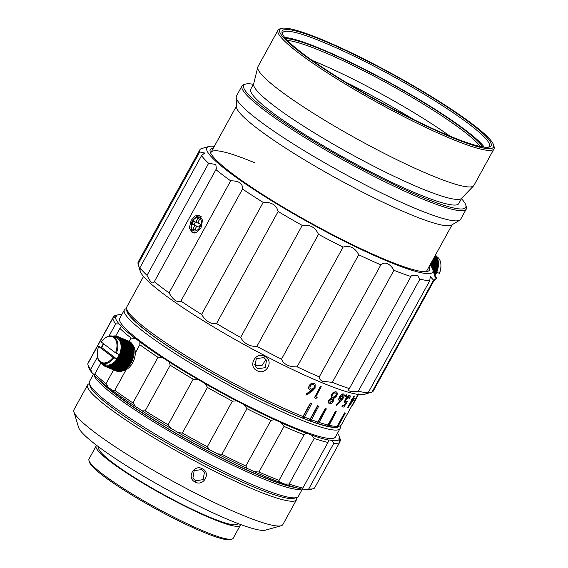 <?xml version="1.0" encoding="UTF-8"?>
<svg xmlns="http://www.w3.org/2000/svg" width="568" height="568" viewBox="0 0 568 568"><rect width="100%" height="100%" fill="white"/><g stroke="black" fill="none" stroke-linecap="round" stroke-linejoin="round"><path stroke-width="0.85" d="M450.481 136.867A121.942 15.435 28.8 0 0 493.571 144.932A121.942 15.435 28.8 0 0 431.957 96.872A121.942 15.435 28.8 0 0 322.794 39.916A121.942 15.435 28.8 0 0 281.6 28.4A121.942 15.435 28.8 0 0 329.298 72.363A121.942 15.435 28.8 0 0 450.481 136.867M493.571 144.932L494.082 146.658A123.235 15.599 -151.2 0 1 494.011 148.887A123.235 15.599 -151.2 0 1 450.538 138.507A123.235 15.599 -151.2 0 1 334.034 77.106A123.235 15.599 -151.2 0 1 278.022 30.147A123.235 15.599 -151.2 0 1 279.861 28.89L281.6 28.4M253.42 84.305A126.636 16.025 28.8 0 0 245.667 84.085A126.636 16.025 28.8 0 0 295.204 129.745A126.636 16.025 28.8 0 0 421.051 196.734A126.636 16.025 28.8 0 0 465.803 205.105A126.636 16.025 28.8 0 0 461.457 198.679M465.803 205.105L466.321 206.83A127.935 16.188 -151.2 0 1 466.243 209.145A127.935 16.188 -151.2 0 1 421.108 198.374A127.935 16.188 -151.2 0 1 300.167 134.63A127.935 16.188 -151.2 0 1 242.025 85.882A127.935 16.188 -151.2 0 1 243.935 84.575L245.667 84.085M285.711 38.631A115.46 14.612 -151.2 0 1 322.162 49.806A115.46 14.612 -151.2 0 1 482.722 146.942M480.279 146.487A114.168 14.449 28.8 0 0 322.219 51.454A114.168 14.449 28.8 0 0 287.408 40.449M449.04 135.773A119.188 15.087 -151.2 0 1 342.334 80.102A119.188 15.087 -151.2 0 1 282.118 33.129A119.188 15.087 -151.2 0 1 324.236 41.01A119.188 15.087 -151.2 0 1 442.678 104.058A119.188 15.087 -151.2 0 1 489.296 147.027A119.188 15.087 -151.2 0 1 449.04 135.773M488.338 147.218A117.895 14.917 28.8 0 0 489.325 146.31A117.895 14.917 28.8 0 0 435.741 101.388A117.895 14.917 28.8 0 0 324.292 42.65A117.895 14.917 28.8 0 0 282.708 32.724A117.895 14.917 28.8 0 0 282.466 34.044M449.941 136.15A114.168 14.449 28.8 0 0 316.341 62.146A114.168 14.449 28.8 0 0 312.393 60.535M484.234 147.147A117.895 14.917 28.8 0 0 320.885 48.841A117.895 14.917 28.8 0 0 284.731 37.467M278.022 30.147L257.943 66.676A123.235 15.599 28.8 0 0 257.744 67.18A123.235 15.599 28.8 0 0 315.581 114.658A123.235 15.599 28.8 0 0 430.452 175.036A123.235 15.599 28.8 0 0 473.605 185.85A123.235 15.599 28.8 0 0 473.925 185.416L494.011 148.887M257.744 67.18L253.64 84.057A118.705 15.024 28.8 0 0 309.347 129.788A118.705 15.024 28.8 0 0 419.993 187.944A118.705 15.024 28.8 0 0 461.557 198.36L473.605 185.85M253.704 83.794L250.729 89.204A118.705 15.024 28.8 0 0 304.682 134.431A118.705 15.024 28.8 0 0 416.898 193.574A118.705 15.024 28.8 0 0 458.774 203.571L461.741 198.168M242.025 85.882L236.451 96.02A127.935 16.188 28.8 0 0 236.181 97.227A127.935 16.188 28.8 0 0 298.264 147.055A127.935 16.188 28.8 0 0 415.542 208.506A127.935 16.188 28.8 0 0 459.789 220.157A127.935 16.188 28.8 0 0 460.669 219.284L466.243 209.145M236.181 97.227L236.43 106.841A123.071 15.577 28.8 0 0 296.155 154.773A123.071 15.577 28.8 0 0 408.974 213.887A123.071 15.577 28.8 0 0 451.546 225.098L459.789 220.157M413.689 119.543A117.242 14.839 28.8 0 0 345.834 82.239M126.863 309.553A121.133 15.329 28.8 0 0 183.208 356.086A121.133 15.329 28.8 0 0 296.574 415.719A121.133 15.329 28.8 0 0 337.548 427.143M329.135 425.297A122.425 15.492 28.8 0 0 337.115 426.398L344.542 412.879L344.868 413.071L337.136 427.15A122.816 15.542 28.8 0 0 337.612 427.136A121.133 15.329 28.8 0 0 339.096 426.227M340.04 425.936L340.154 426.32A123.071 15.577 -151.2 0 1 340.083 428.542A123.071 15.577 -151.2 0 1 296.666 418.183A123.071 15.577 -151.2 0 1 180.319 356.86A123.071 15.577 -151.2 0 1 124.378 309.958A123.071 15.577 -151.2 0 1 126.217 308.701L126.6 308.594M124.378 309.958L119.734 318.407A123.071 15.577 28.8 0 0 175.675 365.302A123.071 15.577 28.8 0 0 292.023 426.625A123.071 15.577 28.8 0 0 335.439 436.991L340.083 428.542M279.03 480.365L279.449 482.182A127.608 16.152 -151.2 0 1 267.464 477.418A127.608 16.152 -151.2 0 1 254.152 471.646L258.972 472.008A129.554 16.394 28.8 0 0 269.409 476.502A129.554 16.394 28.8 0 0 279.03 480.365L304.107 434.754A129.554 16.394 -151.2 0 1 294.487 430.892A129.554 16.394 -151.2 0 1 284.043 426.398L258.972 472.008M126.053 369.796L114.772 390.33A129.554 16.394 28.8 0 0 132.919 402.918L135.823 406.78A127.608 16.152 -151.2 0 1 112.94 390.912A16.195 2.052 28.8 0 0 108.453 387.504A127.608 16.152 -151.2 0 1 94.359 375.299L94.593 375.008M100.997 362.789L94.835 374A129.554 16.394 28.8 0 0 106.017 383.684L108.453 387.504M106.017 383.684L113.6 369.896M129.277 341.382L131.094 338.074A129.554 16.394 -151.2 0 1 119.912 328.389L115.751 335.958M119.912 328.389L121.289 326.309A127.608 16.152 28.8 0 0 135.39 338.521L131.094 338.074M135.39 338.521A16.195 2.052 -151.2 0 1 139.87 341.922A127.608 16.152 28.8 0 0 162.753 357.79L157.989 357.308A129.554 16.394 -151.2 0 1 139.842 344.719L139.87 341.922M139.842 344.719L135.262 353.055M112.94 390.912L114.772 390.33M340.459 440.562L339.643 438.503A127.608 16.152 28.8 0 0 339.494 436.87L340.267 439.454A129.554 16.394 -151.2 0 1 340.459 440.562L339.543 442.224M308.715 488.97A129.554 16.394 28.8 0 0 313.174 488.736A129.554 16.394 28.8 0 0 314.509 488.104L339.586 442.493A129.554 16.394 -151.2 0 1 333.785 443.36L308.715 488.97L304.959 489.573A16.195 2.052 28.8 0 0 301.97 489.098A127.608 16.152 -151.2 0 1 284.618 484.071L289.119 484.05A129.554 16.394 28.8 0 0 302.879 488.033L327.956 442.429A129.554 16.394 -151.2 0 1 314.196 438.439L289.119 484.05M221.896 454.301A129.554 16.394 28.8 0 0 245.845 466.023L270.915 420.412A129.554 16.394 -151.2 0 1 246.974 408.69L221.896 454.301L217.239 453.796A16.195 2.052 28.8 0 0 209.769 449.913A127.608 16.152 -151.2 0 1 178.324 432.681L182.378 433.05A129.554 16.394 28.8 0 0 207.32 446.725L232.39 401.115A129.554 16.394 -151.2 0 1 207.448 387.447L182.378 433.05M145.167 410.834A129.554 16.394 28.8 0 0 168.1 424.807L193.17 379.197A129.554 16.394 -151.2 0 1 170.244 365.224L145.167 410.834L142.099 410.841A16.195 2.052 28.8 0 0 135.823 406.78M132.919 402.918L157.989 357.308M108.964 336.128L115.723 323.831A129.554 16.394 -151.2 0 1 112.854 318.215L87.784 363.825A129.554 16.394 28.8 0 0 87.976 364.926A129.554 16.394 28.8 0 0 90.646 369.441L97.497 356.974M88.658 361.894L113.735 316.284A129.554 16.394 -151.2 0 1 115.063 315.652L117.668 314.921A127.608 16.152 28.8 0 0 115.978 315.907L113.735 316.284M339.494 436.87A127.608 16.152 28.8 0 0 337.491 433.249M333.785 443.36L331.889 440.583A127.608 16.152 28.8 0 0 339.195 439.49L339.586 442.493M284.043 426.398L281.089 422.656A127.608 16.152 28.8 0 0 306.379 433.192L304.107 434.754M314.196 438.439L311.548 435.081A127.608 16.152 28.8 0 0 328.9 440.108L328.602 440.555M331.889 440.583A16.195 2.052 -151.2 0 0 328.9 440.108L327.956 442.429M246.974 408.69L244.169 404.806A127.608 16.152 28.8 0 0 274.358 419.589L270.915 420.412M207.448 387.447L205.254 383.691A127.608 16.152 28.8 0 0 236.7 400.93L232.39 401.115M170.244 365.224L169.03 361.851A127.608 16.152 28.8 0 0 197.934 379.467L193.17 379.197M120.97 327.033L121.289 326.309A16.195 2.052 -151.2 0 0 119.145 323.973L115.723 323.831M112.854 318.215L115.531 316.894A127.608 16.152 28.8 0 0 119.145 323.973M121.793 314.665A127.608 16.152 28.8 0 0 117.668 314.921M313.174 488.736L310.575 489.467A127.608 16.152 -151.2 0 1 304.959 489.573M302.879 488.033L302.062 488.828M245.845 466.023L247.428 468.572A127.608 16.152 -151.2 0 1 217.239 453.796M207.32 446.725L209.769 449.913M168.1 424.807L171.003 428.457A127.608 16.152 -151.2 0 1 142.099 410.841M90.646 369.441L92.208 372.956A16.195 2.052 28.8 0 1 94.359 375.299L94.835 374M92.208 372.956A127.608 16.152 -151.2 0 1 88.75 367.517L87.976 364.926M284.618 484.071A16.195 2.052 28.8 0 0 279.449 482.182M254.152 471.646A16.195 2.052 28.8 0 0 247.428 468.572M178.324 432.681A16.195 2.052 28.8 0 0 171.003 428.457M115.978 315.907A16.195 2.052 -151.2 0 1 116.248 316.695A16.195 2.052 -151.2 0 1 115.531 316.894M162.753 357.79A16.195 2.052 -151.2 0 1 169.03 361.851M197.934 379.467A16.195 2.052 -151.2 0 1 205.254 383.691M236.7 400.93A16.195 2.052 -151.2 0 1 244.169 404.806M274.358 419.589A16.195 2.052 -151.2 0 1 281.089 422.656M306.379 433.192A16.195 2.052 -151.2 0 1 311.548 435.081M339.195 439.49A16.195 2.052 -151.2 0 1 338.926 438.702A16.195 2.052 -151.2 0 1 339.643 438.503M257.048 370.684C247.428 366.197 255.749 351.095 264.88 356.455C274.436 360.815 266.151 375.924 257.048 370.684M263.879 357.577L256.289 358.678L255.004 366.133L257.68 368.838L265.235 367.638L266.541 360.247L263.879 357.577L264.88 356.455M254.407 364.329L255.983 365.494L262.082 365.38L265.476 360.282M336.703 426.902A120.487 15.251 -151.2 0 1 296.24 415.464A120.487 15.251 -151.2 0 1 188.377 359.182A120.487 15.251 -151.2 0 1 127.502 311.697L126.728 309.106A122.425 15.492 28.8 0 0 188.583 357.357A122.425 15.492 28.8 0 0 298.186 414.541A122.425 15.492 28.8 0 0 302.978 416.507L302.304 416.798L302.893 417.231A122.816 15.542 28.8 0 0 304.2 417.75L311.711 403.514A122.425 15.492 28.8 0 1 310.412 402.996L302.978 416.507M338.038 426.355A122.425 15.492 28.8 0 0 339.543 426.106A122.425 15.492 28.8 0 0 341.368 424.857L353.516 402.769M337.115 426.398L336.263 426.639L337.136 427.15M327.956 425.013L327.147 425.262L327.942 425.766A122.816 15.542 28.8 0 0 328.765 425.964L336.206 411.701A122.425 15.492 28.8 0 1 335.383 411.502L327.956 425.013A122.425 15.492 28.8 0 1 319.173 422.464M317.803 422.017L317.05 422.28L317.76 422.755A122.816 15.542 28.8 0 0 318.825 423.11L326.295 408.853A122.425 15.492 28.8 0 1 325.23 408.498L317.803 422.017A122.425 15.492 28.8 0 1 311.541 419.809M310.064 419.262L309.354 419.539L309.993 419.993A122.816 15.542 28.8 0 0 311.2 420.441L318.691 406.191A122.425 15.492 28.8 0 1 317.491 405.744L310.064 419.262A122.425 15.492 28.8 0 1 304.54 417.125M310.611 388.874L312.123 389.194L314.118 387.617L314.239 385.345L313.351 384.557M310.355 390.294C308.758 389.399 308.445 387.901 309.411 385.786C310.753 383.727 312.357 382.988 314.232 383.57L315.134 384.231L315.112 388.15L312.301 391.004L306.727 394.994L306.415 394.107L311.37 390.585L309.702 389.896M310.966 389.059L312.329 389.343L314.324 387.774L314.438 385.502L313.55 384.706C312.308 384.287 311.221 384.749 310.291 386.084C309.688 387.589 309.979 388.633 311.165 389.215L310.703 388.952M313.976 384.948L313.55 384.706M310.156 390.145C308.566 389.25 308.254 387.752 309.219 385.636C310.561 383.577 312.166 382.839 314.033 383.421L315.134 384.231M353.459 402.861L358.103 394.419M351.848 399.936L352.487 398.779L352.16 398.587L351.521 399.744L351.848 399.936A122.816 15.542 28.8 0 0 352.231 399.936L347.943 407.732L347.616 407.54L351.812 399.915M352.16 398.587A122.425 15.492 28.8 0 0 352.536 398.587L353.963 395.988A122.425 15.492 28.8 0 0 354.247 395.981L354.581 396.173L353.147 398.771A122.816 15.542 28.8 0 0 354.496 398.637L354.169 398.445A122.425 15.492 28.8 0 1 353.268 398.551M336.419 405.779L336.341 405.055L340.402 400.923L339.742 400.873C338.755 400.397 338.769 399.119 339.785 397.046C341.077 394.952 342.334 393.972 343.562 394.107C344.535 394.575 344.478 395.868 343.406 397.976L336.419 405.779L336.05 404.87L340.111 400.731M339.344 400.646L339.742 400.873M339.444 400.681C338.464 400.213 338.485 398.942 339.501 396.862C340.786 394.767 342.042 393.787 343.271 393.922L343.661 394.142M345.365 396.727L345.436 395.69L346.501 394.916M348.809 396.436L349 398.8L349.121 396.627L346.352 399.269C345.543 400.901 345.465 401.796 346.132 401.959L347.431 401.533L343.889 407.1A122.816 15.542 28.8 0 1 341.957 406.766L342.596 405.609A122.816 15.542 28.8 0 0 344.201 405.893L346.075 402.975L344.904 402.84M341.957 406.766L342.284 405.417A122.425 15.492 28.8 0 0 343.889 405.701L345.763 402.783M345.11 402.911C344.286 402.549 344.456 401.235 345.628 398.956C347.069 396.521 348.354 395.292 349.469 395.285L349.781 395.477C350.477 395.754 350.349 396.876 349.384 398.85A122.816 15.542 28.8 0 1 349 398.8M329.312 403.536C328.197 403.031 328.055 401.832 328.893 399.936L331.208 397.927L331.464 394.462L333.295 392.318L335.858 391.714L336.476 392.034M329.12 403.457L329.582 403.713C328.46 403.209 328.318 402.009 329.156 400.113L328.893 399.936M320.373 386.368L314.402 397.792L320.373 386.368A122.425 15.492 28.8 0 0 321.147 386.68L315.815 396.947A122.816 15.542 28.8 0 0 317.136 397.465L316.909 397.302A122.425 15.492 28.8 0 1 315.851 396.89M344.542 412.879A122.425 15.492 28.8 0 0 345.024 412.872L345.351 413.064A122.816 15.542 28.8 0 1 344.868 413.071M143.534 276.46L126.806 306.897A122.425 15.492 28.8 0 0 126.728 309.106M306.727 394.994L306.223 393.958L311.165 390.436M314.033 383.421L314.935 384.082L314.033 383.421M351.911 405.602L352.252 405.786L353.679 403.266L357.925 395.548L357.584 395.363M355.653 399.687L358.763 393.901M352.487 398.779A122.816 15.542 28.8 0 0 352.863 398.779L352.536 398.587M352.863 398.779L354.297 396.18L353.963 395.988M354.496 398.637L347.999 407.732A122.816 15.542 28.8 0 1 347.943 407.732M349.824 404.814L353.395 399.858A122.816 15.542 28.8 0 1 352.515 399.929L349.824 404.814M351.28 402.172L352.891 399.907M342.902 395.257L340.367 397.139L340.488 399.744L342.923 397.813L343.107 395.349M340.267 399.652L342.632 397.621L342.611 395.072M346.459 394.881L346.615 396.074L345.663 396.911L346.395 394.845M345.933 401.888L347.431 401.533M349.469 395.285L349.781 395.477C348.66 395.484 347.382 396.705 345.94 399.141L345.628 398.956M345.422 403.102C344.591 402.74 344.762 401.42 345.94 399.141M329.156 400.113L331.478 398.104L331.719 394.639L333.295 392.318M333.558 392.495L335.858 391.714M329.582 403.713C330.803 404.004 332.003 403.259 333.182 401.47L333.501 398.771L336.533 396.109C337.626 393.823 337.491 392.417 336.128 391.892L336.341 391.934M332.209 398.956L329.788 400.376L330.249 402.57L332.585 401.264L332.443 399.063M329.93 402.421L332.308 401.086L331.939 398.771M335.489 393.042C334.438 392.729 333.409 393.333 332.386 394.845C331.733 396.407 331.882 397.387 332.827 397.792L335.951 395.882C336.639 394.313 336.49 393.361 335.489 393.042L335.844 393.212M332.536 397.657L335.674 395.704C336.37 394.128 336.213 393.184 335.219 392.864M320.593 386.531A122.816 15.542 28.8 0 0 321.374 386.844M317.136 397.465L316 398.424A122.816 15.542 28.8 0 1 314.402 397.792M310.412 402.996L310.632 403.152A122.816 15.542 28.8 0 0 311.931 403.678M310.632 403.152L302.893 417.231M317.491 405.744L317.732 405.914A122.816 15.542 28.8 0 0 318.939 406.361M317.732 405.914L309.993 419.993M325.23 408.498L325.499 408.676A122.816 15.542 28.8 0 0 326.564 409.031M325.499 408.676L317.76 422.755M335.383 411.502L327.942 425.766M335.681 411.686A122.816 15.542 28.8 0 0 336.504 411.885M337.612 427.136L345.351 413.064M195.151 482.047C186.233 477.901 193.979 463.836 202.442 468.799C211.296 472.839 203.585 486.911 195.151 482.047L195.569 480.812L203.131 479.619L204.437 472.221L201.768 469.551L194.178 470.659L192.9 478.114L195.577 480.812M231.957 539.11L230.225 539.6A80.968 10.245 -151.2 0 1 202.875 531.953A80.968 10.245 -151.2 0 1 130.384 494.132A80.968 10.245 -151.2 0 1 89.474 462.224L88.956 460.492A82.268 10.409 28.8 0 0 130.519 492.917A82.268 10.409 28.8 0 0 204.168 531.343A82.268 10.409 28.8 0 0 231.957 539.11A82.268 10.409 28.8 0 0 233.192 538.272L240.307 525.322A82.268 10.409 28.8 0 0 240.477 524.463M98.811 379.538A117.895 14.917 28.8 0 0 260.897 476.247A117.895 14.917 28.8 0 0 295.033 487.415M301.594 489.02A119.188 15.087 -151.2 0 1 260.953 477.887A119.188 15.087 -151.2 0 1 152.401 421.073A119.188 15.087 -151.2 0 1 93.876 374.482M93.535 374.127L89.467 381.533A119.188 15.087 28.8 0 0 89.389 383.691A119.188 15.087 28.8 0 0 149.611 430.665A119.188 15.087 28.8 0 0 256.31 486.336A119.188 15.087 28.8 0 0 296.574 497.589A119.188 15.087 28.8 0 0 298.356 496.375L302.41 488.998M254.365 487.252A117.242 14.839 28.8 0 0 293.976 498.321L296.574 497.596A119.188 15.087 28.8 0 1 296.503 499.748A119.188 15.087 28.8 0 1 254.457 489.715A119.188 15.087 28.8 0 1 141.78 430.331A119.188 15.087 28.8 0 1 87.607 384.912A119.188 15.087 28.8 0 1 89.389 383.698L90.17 386.283A117.242 14.839 28.8 0 0 149.405 432.489A117.242 14.839 28.8 0 0 254.365 487.252M87.607 384.912L73.989 409.684A119.188 15.087 28.8 0 0 73.918 411.843A119.188 15.087 28.8 0 0 134.133 458.816A119.188 15.087 28.8 0 0 240.832 514.487A119.188 15.087 28.8 0 0 281.096 525.741A119.188 15.087 28.8 0 0 282.878 524.527L296.503 499.748M73.918 411.843L78.569 427.385A107.529 13.611 28.8 0 0 132.898 469.764A107.529 13.611 28.8 0 0 229.16 519.99A107.529 13.611 28.8 0 0 265.483 530.143L281.096 525.741M99.031 447.158L98.825 447.541A79.186 10.025 28.8 0 0 134.815 477.716A79.186 10.025 28.8 0 0 209.677 517.171A79.186 10.025 28.8 0 0 237.616 523.838L237.822 523.462M96.766 445.454A82.268 10.409 28.8 0 0 96.127 446.058A82.268 10.409 28.8 0 0 133.516 477.404A82.268 10.409 28.8 0 0 211.289 518.392A82.268 10.409 28.8 0 0 240.307 525.322M101.629 381.994A116.596 14.754 28.8 0 0 260.215 475.735A116.596 14.754 28.8 0 0 291.455 486.35M96.127 446.058L89.006 459.008A82.268 10.409 28.8 0 0 88.956 460.492M135.262 353.104A13.93 8.982 112.6 0 1 135.262 353.296A13.93 8.982 112.6 0 1 132.678 362.803A13.93 8.982 112.6 0 1 129.518 367.077A13.93 8.982 112.6 0 1 129.383 367.205M122.333 370.982A14.576 9.4 -67.4 0 0 129.256 367.34A14.576 9.4 -67.4 0 0 132.557 362.874A14.576 9.4 -67.4 0 0 135.262 352.92A14.576 9.4 -67.4 0 0 132.976 345.436M118.279 360.084L129.703 364.841A16.195 10.444 -67.4 0 0 129.994 364.415L118.57 359.658A16.195 10.444 112.6 0 1 118.279 360.084L117.335 359.821A15.549 10.025 -67.4 0 0 118.009 358.848A15.549 10.025 -67.4 0 0 118.641 357.826A15.549 10.025 -67.4 0 0 118.904 357.357A15.549 10.025 -67.4 0 0 119.223 356.761L119.862 357.513A16.195 10.444 112.6 0 1 119.699 357.804A16.195 10.444 112.6 0 1 119.607 357.975L131.03 362.732A16.195 10.444 -67.4 0 0 131.123 362.561A16.195 10.444 -67.4 0 0 131.279 362.27L119.862 357.513M103.738 343.903A14.576 9.4 -67.4 0 0 102.907 345.287A14.576 9.4 -67.4 0 0 101.793 347.63L116.809 359.033A14.576 9.4 -67.4 0 0 118.165 356.874A14.576 9.4 -67.4 0 0 119.287 354.531L115.51 352.842A13.93 8.982 -67.4 0 0 114.502 338.201A13.93 8.982 -67.4 0 0 102.978 339.849A13.93 8.982 -67.4 0 0 101.182 341.957L115.51 352.842M103.113 339.714A14.576 9.4 112.6 0 1 103.248 339.579A14.576 9.4 112.6 0 1 113.174 336.391L116.369 337.719A14.576 9.4 112.6 0 1 118.4 356.967A14.576 9.4 112.6 0 1 105.158 364.628L101.963 363.3A14.576 9.4 112.6 0 1 97.234 353.999A14.576 9.4 112.6 0 1 97.242 353.814M116.809 359.033L113.841 357.797A14.576 9.4 112.6 0 1 101.963 363.3M98.711 346.466L113.039 357.343A13.93 8.982 -67.4 0 1 102.666 362.803A13.93 8.982 -67.4 0 1 97.242 353.63A13.93 8.982 -67.4 0 1 98.711 346.466L101.793 347.63M113.039 357.343L113.841 357.797M128.971 365.813A16.195 10.444 -67.4 0 0 129.277 365.416L117.853 360.659A16.195 10.444 112.6 0 1 117.548 361.056L128.957 365.884A15.549 10.025 112.6 0 1 128.212 366.743L128.198 366.736A16.195 10.444 -67.4 0 0 128.524 366.36L117.1 361.603A16.195 10.444 112.6 0 1 116.774 361.972L128.198 366.736M127.395 367.581A16.195 10.444 -67.4 0 0 127.445 367.531A16.195 10.444 -67.4 0 0 127.729 367.24L116.305 362.483A16.195 10.444 112.6 0 1 115.971 362.824L127.395 367.581M126.557 368.369A16.195 10.444 -67.4 0 0 126.905 368.05L115.489 363.293A16.195 10.444 112.6 0 1 115.134 363.605L126.557 368.369M125.698 369.072A16.195 10.444 -67.4 0 0 126.061 368.788L114.637 364.031A16.195 10.444 112.6 0 1 114.274 364.315L125.698 369.072M124.818 369.697A16.195 10.444 -67.4 0 0 125.187 369.449L113.763 364.691A16.195 10.444 112.6 0 1 113.401 364.94L124.818 369.697M123.93 370.237A16.195 10.444 -67.4 0 0 124.3 370.024L112.876 365.267A16.195 10.444 112.6 0 1 112.507 365.48L123.93 370.237M123.029 370.691A16.195 10.444 -67.4 0 0 123.405 370.514L111.981 365.756A16.195 10.444 112.6 0 1 111.612 365.934L123.029 370.691M122.127 371.06A16.195 10.444 -67.4 0 0 122.503 370.918L111.079 366.161A16.195 10.444 112.6 0 1 110.71 366.303L122.127 371.06M121.232 371.33A16.195 10.444 -67.4 0 0 121.602 371.231L110.185 366.474A16.195 10.444 112.6 0 1 109.809 366.573L121.232 371.33M120.345 371.515A16.195 10.444 -67.4 0 0 120.707 371.451L109.29 366.694A16.195 10.444 112.6 0 1 108.921 366.75L120.345 371.515M119.465 371.6A16.195 10.444 -67.4 0 0 119.827 371.571L108.403 366.814A16.195 10.444 112.6 0 1 108.048 366.836L119.465 371.6M118.613 371.586A16.195 10.444 -67.4 0 0 118.968 371.6L107.544 366.843A16.195 10.444 112.6 0 1 107.189 366.829L118.613 371.586M117.782 371.479A16.195 10.444 -67.4 0 0 118.123 371.536L106.699 366.779A16.195 10.444 112.6 0 1 106.358 366.722L117.782 371.479M116.98 371.28A16.195 10.444 -67.4 0 0 117.306 371.373L105.889 366.616A16.195 10.444 112.6 0 1 105.556 366.523L116.98 371.28M116.305 371.025A16.195 10.444 -67.4 0 0 116.419 371.074A16.195 10.444 -67.4 0 0 116.525 371.117L105.108 366.36A16.195 10.444 112.6 0 1 104.995 366.317A16.195 10.444 112.6 0 1 104.789 366.225L104.384 365.345A15.549 10.025 -67.4 0 0 105.108 365.65A15.549 10.025 -67.4 0 0 105.868 365.87A15.549 10.025 -67.4 0 0 106.656 365.998A15.549 10.025 -67.4 0 0 107.473 366.033A15.549 10.025 -67.4 0 0 108.311 365.984A15.549 10.025 -67.4 0 0 109.155 365.835A15.549 10.025 -67.4 0 0 110.022 365.6A15.549 10.025 -67.4 0 0 110.881 365.274A15.549 10.025 -67.4 0 0 111.747 364.862A15.549 10.025 -67.4 0 0 112.606 364.365A15.549 10.025 -67.4 0 0 113.451 363.79A15.549 10.025 -67.4 0 0 114.282 363.129A15.549 10.025 -67.4 0 0 115.091 362.405A15.549 10.025 -67.4 0 0 115.872 361.603A15.549 10.025 -67.4 0 0 116.625 360.744A15.549 10.025 -67.4 0 0 117.335 359.821L117.853 360.659M104.768 366.183L104.363 366.012A16.195 10.444 112.6 0 1 104.065 365.842L103.696 364.947A15.549 10.025 -67.4 0 0 104.384 365.345L104.363 366.012M104.015 365.721L103.66 365.572A16.195 10.444 112.6 0 1 103.383 365.366L103.056 364.464A15.549 10.025 -67.4 0 0 103.696 364.947L103.66 365.572M103.312 365.174L103.007 365.046A16.195 10.444 112.6 0 1 102.751 364.805L102.46 363.903A15.549 10.025 -67.4 0 0 103.056 364.464L103.007 365.046M102.666 364.55L102.403 364.436A16.195 10.444 112.6 0 1 102.169 364.159L101.857 363.747A16.195 10.444 112.6 0 1 101.644 363.435L101.431 362.547M112.634 336.157L113.16 336.043A16.195 10.444 112.6 0 1 113.529 335.979L113.756 336.071M113.529 335.979L114.04 335.915A16.195 10.444 112.6 0 1 114.402 335.894L114.672 336.007M114.402 335.894L114.061 336.313L114.906 335.887A16.195 10.444 112.6 0 1 115.254 335.908L115.567 336.036M115.254 335.908L114.871 336.355L115.744 335.958A16.195 10.444 112.6 0 1 116.085 336.015L116.447 336.164M116.085 336.015L115.666 336.483L116.561 336.114A16.195 10.444 112.6 0 1 116.887 336.213L117.306 336.384M116.887 336.213L116.426 336.703L117.342 336.37A16.195 10.444 112.6 0 1 117.448 336.419A16.195 10.444 112.6 0 1 117.654 336.504L129.078 341.261A16.195 10.444 -67.4 0 0 128.872 341.176A16.195 10.444 -67.4 0 0 128.766 341.134L117.562 336.462M129.802 341.652A16.195 10.444 -67.4 0 0 129.504 341.482L118.08 336.717A16.195 10.444 112.6 0 1 118.378 336.895L129.852 341.773M130.484 342.128A16.195 10.444 -67.4 0 0 130.207 341.915L118.783 337.158A16.195 10.444 112.6 0 1 119.06 337.371L130.555 342.312M131.116 342.689A16.195 10.444 -67.4 0 0 130.86 342.447L119.436 337.683A16.195 10.444 112.6 0 1 119.699 337.932L131.116 342.689L131.407 343.59M131.698 343.335A16.195 10.444 -67.4 0 0 131.464 343.051L120.04 338.294A16.195 10.444 112.6 0 1 120.281 338.571L131.698 343.335L131.946 344.229M132.223 344.052A16.195 10.444 -67.4 0 0 132.017 343.746L120.593 338.989A16.195 10.444 112.6 0 1 120.806 339.295L132.223 344.052L132.436 344.946M132.692 344.854A16.195 10.444 -67.4 0 0 132.507 344.513L121.083 339.756A16.195 10.444 112.6 0 1 121.268 340.097L132.692 344.854L132.869 345.727M133.097 345.72A16.195 10.444 -67.4 0 0 132.933 345.351L121.516 340.594A16.195 10.444 112.6 0 1 121.673 340.963L133.097 345.72L133.239 346.579M133.437 346.65A16.195 10.444 -67.4 0 0 133.302 346.253L121.879 341.496A16.195 10.444 112.6 0 1 122.013 341.893L133.437 346.65L133.544 347.495M133.714 347.637A16.195 10.444 -67.4 0 0 133.608 347.226L122.184 342.461A16.195 10.444 112.6 0 1 122.29 342.88L133.714 347.637L133.792 348.454M133.913 348.681A16.195 10.444 -67.4 0 0 133.842 348.241L122.418 343.484A16.195 10.444 112.6 0 1 122.496 343.924L133.913 348.681L133.97 349.469M134.055 349.767A16.195 10.444 -67.4 0 0 134.005 349.313L122.581 344.556A16.195 10.444 112.6 0 1 122.631 345.01L134.055 349.767L134.076 350.527M134.119 350.896A16.195 10.444 -67.4 0 0 134.098 350.428L122.674 345.663A16.195 10.444 112.6 0 1 122.695 346.139L134.119 350.896L134.119 351.62L122.702 346.814A16.195 10.444 112.6 0 1 122.688 347.296L134.112 352.053A16.195 10.444 -67.4 0 0 134.126 351.571L134.119 351.62M134.034 353.239A16.195 10.444 -67.4 0 0 134.076 352.742L122.652 347.985A16.195 10.444 112.6 0 1 122.617 348.482L134.034 353.239L134.005 353.885A15.549 10.025 112.6 0 1 133.842 355.043L133.892 354.446A16.195 10.444 -67.4 0 0 133.963 353.942L122.539 349.185A16.195 10.444 112.6 0 1 122.468 349.682L133.892 354.446M133.679 355.653A16.195 10.444 -67.4 0 0 133.771 355.149L122.354 350.392A16.195 10.444 112.6 0 1 122.255 350.896L133.679 355.653L133.622 356.207A15.549 10.025 112.6 0 1 133.331 357.371L133.395 356.867A16.195 10.444 -67.4 0 0 133.516 356.363L122.099 351.606A16.195 10.444 112.6 0 1 121.971 352.11L133.395 356.867M133.04 358.081A16.195 10.444 -67.4 0 0 133.196 357.577L121.772 352.82A16.195 10.444 112.6 0 1 121.623 353.324L133.04 358.081L132.976 358.529A15.549 10.025 112.6 0 1 132.557 359.679L132.628 359.281A16.195 10.444 -67.4 0 0 132.805 358.784L121.389 354.027A16.195 10.444 112.6 0 1 121.204 354.524L132.628 359.281M132.152 360.46A16.195 10.444 -67.4 0 0 132.358 359.97L120.934 355.213A16.195 10.444 112.6 0 1 120.728 355.703L132.088 360.801A15.549 10.025 112.6 0 1 131.556 361.901L131.62 361.61A16.195 10.444 -67.4 0 0 131.847 361.134L120.423 356.377A16.195 10.444 112.6 0 1 120.196 356.853L131.62 361.61M119.237 358.607A16.195 10.444 112.6 0 1 118.968 359.047L130.392 363.811A16.195 10.444 -67.4 0 0 130.661 363.364L119.237 358.607L118.641 357.826L119.607 357.975M118.968 359.047L118.009 358.848L118.57 359.658M117.548 361.056L116.625 360.744L117.1 361.603M116.774 361.972L115.872 361.603L116.305 362.483M115.971 362.824L115.091 362.405L115.489 363.293M115.134 363.605L114.282 363.129L114.637 364.031M114.274 364.315L113.451 363.79L113.763 364.691M113.401 364.94L112.606 364.365L112.876 365.267M112.507 365.48L111.747 364.862L111.981 365.756M111.612 365.934L110.881 365.274L111.079 366.161M110.71 366.303L110.022 365.6L110.185 366.474M109.809 366.573L109.155 365.835L109.29 366.694M108.921 366.75L108.311 365.984L108.403 366.814M108.048 366.836L107.473 366.033L107.544 366.843M107.189 366.829L106.656 365.998L106.699 366.779M106.358 366.722L105.868 365.87L105.889 366.616M105.556 366.523L105.108 365.65L105.108 366.36M101.942 363.286A15.549 10.025 -67.4 0 0 102.46 363.903L102.403 364.436M103.419 343.661A15.549 10.025 -67.4 0 0 102.893 344.527A15.549 10.025 -67.4 0 0 102.311 345.592A15.549 10.025 -67.4 0 0 101.778 346.686A15.549 10.025 -67.4 0 0 101.438 347.488M117.654 336.504L117.15 337.009A15.549 10.025 -67.4 0 0 116.426 336.703A15.549 10.025 -67.4 0 0 115.666 336.483A15.549 10.025 -67.4 0 0 114.871 336.355A15.549 10.025 -67.4 0 0 114.061 336.313A15.549 10.025 -67.4 0 0 113.224 336.37A15.549 10.025 -67.4 0 0 113.153 336.377M118.378 336.895L117.832 337.406A15.549 10.025 -67.4 0 0 117.15 337.009L118.08 336.717M119.06 337.371L118.478 337.889A15.549 10.025 -67.4 0 0 117.832 337.406L118.783 337.158M119.699 337.932L119.067 338.45A15.549 10.025 -67.4 0 0 118.478 337.889L119.436 337.683M120.281 338.571L119.614 339.089A15.549 10.025 -67.4 0 0 119.067 338.45L120.04 338.294M120.806 339.295L120.104 339.806A15.549 10.025 -67.4 0 0 119.614 339.089L120.593 338.989M121.268 340.097L120.53 340.594A15.549 10.025 -67.4 0 0 120.104 339.806L121.083 339.756M121.673 340.963L120.899 341.439A15.549 10.025 -67.4 0 0 120.53 340.594L121.516 340.594M122.013 341.893L121.211 342.355A15.549 10.025 -67.4 0 0 120.899 341.439L121.879 341.496M122.29 342.88L121.453 343.32A15.549 10.025 -67.4 0 0 121.211 342.355L122.184 342.461M122.496 343.924L121.63 344.329A15.549 10.025 -67.4 0 0 121.453 343.32L122.418 343.484M122.631 345.01L121.744 345.387A15.549 10.025 -67.4 0 0 121.63 344.329L122.581 344.556M122.695 346.139L121.786 346.48A15.549 10.025 -67.4 0 0 121.744 345.387L122.674 345.663M122.688 347.296L121.758 347.602A15.549 10.025 -67.4 0 0 121.786 346.48L122.702 346.814M122.617 348.482L121.666 348.745A15.549 10.025 -67.4 0 0 121.758 347.602L122.652 347.985M122.468 349.682L121.509 349.902A15.549 10.025 -67.4 0 0 121.666 348.745L122.539 349.185M122.255 350.896L121.282 351.067A15.549 10.025 -67.4 0 0 121.509 349.902L122.354 350.392M121.971 352.11L120.991 352.231A15.549 10.025 -67.4 0 0 121.282 351.067L122.099 351.606M121.623 353.324L120.636 353.388A15.549 10.025 -67.4 0 0 120.991 352.231L121.772 352.82M121.204 354.524L120.224 354.538A15.549 10.025 -67.4 0 0 120.636 353.388L121.389 354.027M120.728 355.703L119.749 355.66A15.549 10.025 -67.4 0 0 120.224 354.538L120.934 355.213M120.196 356.853L119.223 356.761A15.549 10.025 -67.4 0 0 119.749 355.66L120.423 356.377M129.994 364.415L130.349 363.989A15.549 10.025 112.6 0 1 129.674 364.961L129.703 364.841M129.277 365.416L129.674 364.961A15.549 10.025 112.6 0 1 128.957 365.884L116.625 360.744M128.524 366.36L128.957 365.884M126.905 368.05L128.212 366.743A15.549 10.025 112.6 0 1 127.715 367.262A15.549 10.025 112.6 0 1 127.58 367.397M126.061 368.788L126.621 368.27M125.187 369.449L125.791 368.93M124.3 370.024L124.939 369.505M123.405 370.514L124.087 370.002M122.503 370.918L123.221 370.414M121.602 371.231L122.354 370.741M120.707 371.451L121.495 370.975M119.827 371.571L120.643 371.117M118.968 371.6L119.805 371.174M134.119 351.691A15.549 10.025 112.6 0 1 134.119 351.876A15.549 10.025 112.6 0 1 134.098 352.742L134.112 352.053M121.758 347.602L134.098 352.742A15.549 10.025 112.6 0 1 134.005 353.885L121.666 348.745M133.771 355.149L133.842 355.043A15.549 10.025 112.6 0 1 133.622 356.207L121.282 351.067M133.196 357.577L133.331 357.371A15.549 10.025 112.6 0 1 132.976 358.529L120.636 353.388M132.358 359.97L132.557 359.679A15.549 10.025 112.6 0 1 132.088 360.801L119.749 355.66M130.661 363.364L130.981 362.966A15.549 10.025 112.6 0 1 130.349 363.989L130.392 363.811M113.174 336.391A14.576 9.4 112.6 0 1 116.312 353.296M131.279 362.27L131.556 361.901A15.549 10.025 112.6 0 1 130.981 362.966L131.03 362.732M130.981 362.966L118.641 357.826M131.556 361.901L119.223 356.761M132.557 359.679L120.224 354.538M133.331 357.371L120.991 352.231M133.842 355.043L121.509 349.902M117.15 337.001L116.426 336.703M128.212 366.743L115.872 361.603M129.674 364.961L117.335 359.821M130.349 363.989L118.009 358.848M200.994 227.825L202.549 220.214L199.467 215.322L195.129 215.925L191.16 220.356L189.343 227.853L192.24 232.667L196.84 232.17L200.994 227.825M419.922 279.122L358.323 391.175A134.083 16.969 28.8 0 0 368.163 392.744L365.778 393.809L371.941 392.176A134.083 16.969 28.8 0 0 373.254 391.054L434.861 279.002A134.083 16.969 -151.2 0 1 433.547 280.13L430.239 276.559L429.763 280.691A134.083 16.969 -151.2 0 1 419.922 279.122L417.721 275.814L411.417 275.523L410.948 276.524A134.083 16.969 -151.2 0 1 393.929 270.311L332.33 382.363A134.083 16.969 28.8 0 0 349.348 388.576L348.944 389.158M410.948 276.524L349.348 388.576C347.659 390.642 349.235 391.65 354.07 391.593L358.323 391.175M319.251 376.911L380.851 264.858A134.083 16.969 -151.2 0 1 358.706 254.755L297.099 366.807A134.083 16.969 28.8 0 0 319.251 376.911C319.102 378.678 320.253 380.141 322.716 381.291L332.33 382.363M393.929 270.311C392.161 267.081 389.989 264.851 387.411 263.609C384.827 262.7 382.64 263.112 380.851 264.858M281.487 359.161L343.086 247.108A134.083 16.969 -151.2 0 1 318.485 234.335L256.885 346.388A134.083 16.969 28.8 0 0 281.487 359.161L283.12 362.036C286.45 365.494 291.114 367.084 297.099 366.807M358.706 254.755C355.909 249.288 351.933 246.455 346.771 246.256L343.086 247.108M214.321 146.359A128.908 16.316 28.8 0 0 208.797 146.487A128.908 16.316 28.8 0 0 259.221 192.957A128.908 16.316 28.8 0 0 387.319 261.145A128.908 16.316 28.8 0 0 432.873 269.672A128.908 16.316 28.8 0 0 430.019 264.944M432.873 269.672L435.017 276.864A134.083 16.969 -151.2 0 1 434.861 279.002M368.029 393.333L364.315 394.377A128.908 16.316 -151.2 0 1 320.771 382.207A128.908 16.316 -151.2 0 1 205.367 321.999A128.908 16.316 -151.2 0 1 140.239 271.192L138.649 265.867L140.232 270.155L139.962 267.656A134.083 16.969 28.8 0 0 147.034 275.359L208.633 163.307A134.083 16.969 -151.2 0 1 201.562 155.611L139.962 267.656M429.025 266.761A125.017 15.819 -151.2 0 1 427.519 271.405A125.017 15.819 -151.2 0 1 385.289 259.604A125.017 15.819 -151.2 0 1 273.364 201.207A125.017 15.819 -151.2 0 1 210.203 151.933A125.017 15.819 -151.2 0 1 213.319 148.177M254.471 162.668A123.071 15.577 28.8 0 0 211.055 152.302A123.071 15.577 28.8 0 0 210.792 153.346M426.014 271.66A123.071 15.577 28.8 0 0 426.753 270.886L452.114 224.758M154.084 282.197L154.319 281.671A134.083 16.969 28.8 0 0 169.079 292.882L230.679 180.83A134.083 16.969 -151.2 0 1 215.925 169.619L154.319 281.671C152.856 284.589 150.428 282.488 147.034 275.359M433.547 280.13L371.941 392.176M368.163 392.744L429.763 280.691M216.536 323.561A134.083 16.969 28.8 0 0 240.626 337.47L302.226 225.418A134.083 16.969 -151.2 0 1 278.135 211.509L216.536 323.561C210.849 324.392 205.864 321.353 201.583 314.452L263.19 202.4A134.083 16.969 -151.2 0 1 242.515 189.037L180.915 301.083A134.083 16.969 28.8 0 0 201.583 314.452M199.858 149.81L138.258 261.862A134.083 16.969 28.8 0 0 138.095 263.999L199.695 151.947A134.083 16.969 -151.2 0 1 199.858 149.81A134.083 16.969 -151.2 0 1 201.171 148.688L208.797 146.487M240.626 337.47C244.212 343.661 249.629 346.629 256.885 346.388M169.079 292.882C173.297 300.11 177.237 302.843 180.915 301.083M138.095 263.999L138.649 265.867M201.562 155.611L204.636 153.012L199.695 151.947M215.925 169.619L216.387 168.866L215.819 164.464L208.633 163.307M242.515 189.037C242.898 183.478 238.951 180.745 230.679 180.83M278.135 211.509C276.517 205.027 271.532 201.995 263.19 202.4M318.485 234.335C315.297 227.264 309.879 224.296 302.226 225.418M433.448 271.603L436.409 272.832A16.195 10.444 -67.4 0 0 436.615 272.349L436.82 272.051A15.549 10.025 112.6 0 1 436.338 273.173A15.549 10.025 112.6 0 1 435.805 274.266A15.549 10.025 112.6 0 1 435.55 274.742A15.549 10.025 112.6 0 1 435.216 275.324L435.273 275.097A16.195 10.444 -67.4 0 0 435.436 274.805A16.195 10.444 -67.4 0 0 435.521 274.642L434.193 274.081M434.385 274.727L435.273 275.097M436.735 272.249L439.355 273.343A14.576 9.4 -67.4 0 0 440.938 265.732A14.576 9.4 -67.4 0 0 436.65 256.644M440.938 265.923A13.93 8.982 112.6 0 1 440.938 266.108A13.93 8.982 112.6 0 1 439.469 273.272L439.355 273.343M436.615 272.349L433.256 270.95M432.979 270.027L436.891 271.66A16.195 10.444 -67.4 0 0 437.069 271.163L432.773 269.374M432.355 268.394L437.31 270.46A16.195 10.444 -67.4 0 0 437.466 269.956L431.95 267.663M431.261 266.584L437.665 269.253A16.195 10.444 -67.4 0 0 437.793 268.742L430.679 265.781M430.118 264.766L437.956 268.032A16.195 10.444 -67.4 0 0 438.056 267.528L430.359 264.326M430.7 263.708L438.176 266.825A16.195 10.444 -67.4 0 0 438.255 266.321L430.942 263.275M431.268 262.679L438.333 265.618A16.195 10.444 -67.4 0 0 438.375 265.121L431.495 262.26M431.815 261.685L438.418 264.432A16.195 10.444 -67.4 0 0 438.432 263.942L432.035 261.28M432.34 260.733L438.432 263.268A16.195 10.444 -67.4 0 0 438.418 262.792L432.546 260.35M432.83 259.832L438.375 262.139A16.195 10.444 -67.4 0 0 438.326 261.678L433.029 259.469M433.299 258.987L438.24 261.046A16.195 10.444 -67.4 0 0 438.169 260.606L433.483 258.653M433.732 258.199L438.049 260.002A16.195 10.444 -67.4 0 0 437.942 259.576L433.895 257.893M434.122 257.481L437.779 259.001A16.195 10.444 -67.4 0 0 437.651 258.603L434.279 257.197M434.485 256.828L437.445 258.064A16.195 10.444 -67.4 0 0 437.289 257.695L434.619 256.58M434.797 256.253L437.048 257.19A16.195 10.444 -67.4 0 0 436.863 256.85L434.918 256.033M435.074 255.756L436.586 256.388A16.195 10.444 -67.4 0 0 436.38 256.069L435.173 255.572M435.301 255.337L436.068 255.657A16.195 10.444 -67.4 0 0 435.841 255.373L435.386 255.181M435.493 254.996L435.777 255.898M433.924 273.173L435.869 273.982A16.195 10.444 -67.4 0 0 436.096 273.506L433.725 272.519M436.096 273.506L436.409 272.832M437.069 271.163L437.239 270.908A15.549 10.025 112.6 0 1 436.82 272.051L436.891 271.66M437.466 269.956L437.601 269.743A15.549 10.025 112.6 0 1 437.239 270.908L437.31 270.46M437.793 268.742L437.9 268.579A15.549 10.025 112.6 0 1 437.601 269.743L437.665 269.253M438.056 267.528L438.134 267.414A15.549 10.025 112.6 0 1 437.9 268.579L437.956 268.032M438.255 266.321L438.297 266.257A15.549 10.025 112.6 0 1 438.134 267.414L438.176 266.825M438.432 264.127L438.432 263.985A15.549 10.025 112.6 0 1 438.432 264.127A15.549 10.025 112.6 0 1 438.397 265.107L438.397 265.107A15.549 10.025 112.6 0 1 438.297 266.257L438.333 265.618M431.51 262.238L438.397 265.107L438.418 264.432M438.432 263.985L438.432 263.268M438.397 262.892L438.375 262.139M438.29 261.834L438.24 261.046M438.12 260.811L438.049 260.002M437.885 259.839L437.779 259.001M437.587 258.923L437.445 258.064M437.218 258.064L437.048 257.19M436.799 257.276L436.586 256.388M436.316 256.551L436.068 255.657M434.896 275.728L435.216 275.324A15.549 10.025 112.6 0 1 434.776 276.041M435.521 274.642L435.869 273.982M433.54 281.401A14.576 9.4 -67.4 0 0 434.932 280.159A14.576 9.4 -67.4 0 0 436.877 277.844L436.991 277.773A13.93 8.982 112.6 0 1 435.195 279.889A13.93 8.982 112.6 0 1 435.067 280.024M436.991 277.773L434.797 276.105M436.877 277.844L435.067 277.092M434.03 273.527L435.805 274.266M434.47 275.011L435.216 275.324M430.977 263.204L438.297 266.257M430.43 264.205L438.134 267.414M430.445 265.476L437.9 268.579M431.737 267.301L437.601 269.743M432.624 268.983L437.239 270.908M433.121 270.51L436.82 272.051M433.576 272.022L436.338 273.173M194.718 225.262L193.077 229.138L194.994 229.969L196.634 226.085L199.127 227.164L200.39 224.182L197.891 223.103L199.531 219.227L197.614 218.396L195.974 222.28L193.482 221.201L192.218 224.19L196.542 226.021L195.001 229.948M195.3 221.989L194.05 224.949L196.542 226.021M194.05 224.949L192.218 224.19M199.432 219.184L197.806 223.039L195.974 222.28M196.634 226.085L199.134 227.143M194.902 229.898L193.077 229.138M202.442 468.799L201.768 469.551M200.525 226A7.128 4.594 -67.4 0 0 199.077 217.622A7.128 4.594 -67.4 0 0 192.083 222.365A7.128 4.594 -67.4 0 0 193.532 230.75A7.128 4.594 -67.4 0 0 200.525 226M211.055 152.302L236.409 106.173M337.932 426.561L339.543 426.106M97.242 353.63L97.234 353.999M104.995 366.317L116.419 371.074M117.448 336.419L128.872 341.176M135.262 353.296L135.262 352.92M440.938 266.108L440.938 265.732M201.164 216.38C197.714 215.116 194.547 217.054 191.664 222.18C190.244 228.556 191.089 232.206 194.185 233.129"/></g></svg>

